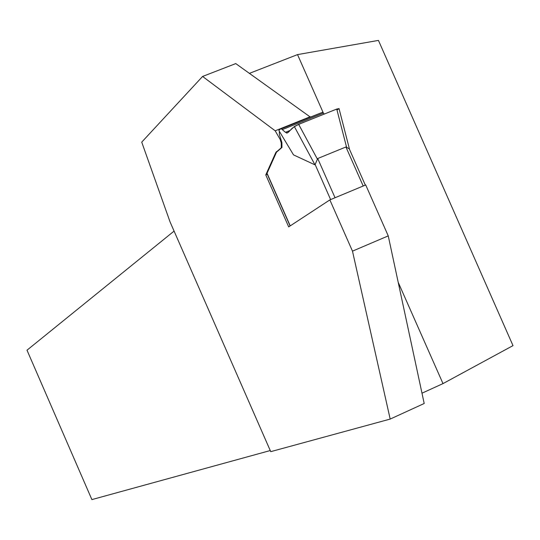 <?xml version="1.0" encoding="UTF-8"?>
<svg xmlns="http://www.w3.org/2000/svg" width="540" height="540" viewBox="0 0 540 540"><rect width="100%" height="100%" fill="white"/><g stroke="black" fill="none" stroke-linecap="round" stroke-linejoin="round"><path stroke-width="0.81" d="M267.3 173.853L267.043 173.259L276.494 152.186L281.954 147.481L281.894 142.634L279.356 134.332L279.376 131.355M330.534 199.618L365.054 185.234M338.762 108.695L336.744 109.053L298.667 124.355L294.347 126.549L287.334 132.975L285.451 132.307L281.347 128.831L280.55 128.898L278.856 130.491L293.524 154.892L315.002 164.869L317.723 158.51L345.931 146.988L363.089 185.774M345.931 146.988L349.238 148.797L349.65 149.702M280.922 128.75L322.373 112.361L323.386 113.096L282.413 129.553M324.27 114.061L323.386 113.096L297.526 54.601L249.44 73.359M398.196 282.278L442.996 383.603L513 345.62L378.445 40.406L297.526 54.601M310.446 117.146L235.764 63.592L202.595 76.451L141.73 142.135L170.066 221.927L270.736 451.649L390.184 419.074L352.485 251.147L329.859 199.901L365.715 184.957L388.246 235.886L352.485 251.147M388.246 235.886L424.197 403.495L390.184 419.074M174.083 231.093L27 350.197L91.888 499.595L270.257 450.549M442.996 383.603L421.983 393.188M202.595 76.451L275.177 130.802L280.179 139.442L281.239 142.904L281.293 147.751L275.846 152.449L265.781 174.906L288.684 226.888L329.859 199.901M310.21 116.741L275.177 130.802M280.841 139.178L280.179 139.442M267.314 174.285L265.781 174.906M287.334 132.975C292.207 129.6 289.15 127.791 306.342 121.271L329.272 112.057C335.192 109.586 341.577 107.224 336.987 109.998M267.043 173.259L290.223 225.882M315.137 164.531L330.608 199.571M317.723 158.51L334.942 197.498M315.002 164.869L294.347 126.549M346.552 147.123L336.744 109.053M298.667 124.355L317.358 159.05M285.451 132.307L290.108 130.437M281.894 142.634L281.239 142.904M281.954 147.481L281.293 147.751M277.054 151.416L276.406 151.679M276.494 152.186L275.846 152.449M365.263 184.997L349.265 148.831M349.495 149.209L339.026 108.553M322.319 112.381L281.401 128.81M286.477 133.063L287.84 132.516M267.037 173.644L290.088 225.97"/></g></svg>
